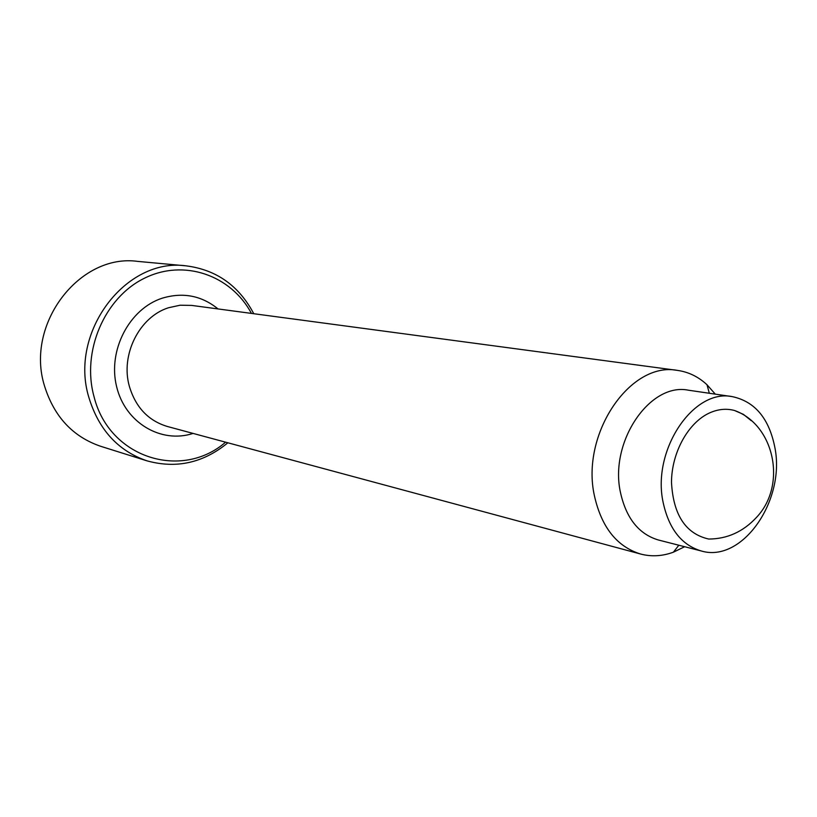 <?xml version="1.0" encoding="UTF-8"?>
<svg xmlns="http://www.w3.org/2000/svg" width="817" height="817" viewBox="0 0 817 817"><rect width="100%" height="100%" fill="white"/><g stroke="black" fill="none" stroke-linecap="round" stroke-linejoin="round"><path stroke-width="1.23" d="M227.861 442.794C203.351 462.912 176.421 468.938 147.05 460.859L100.685 446.296C72.866 436.778 54.147 416.69 44.537 386.022C24.898 324.155 79.688 253.168 137.807 261.399L186.194 265.862C216.403 269.743 238.932 285.695 253.77 313.718M147.05 460.859C118.21 450.984 98.826 429.885 88.91 397.573C68.669 332.335 125.961 257.243 186.194 265.862M225.584 442.181C181.772 480.314 109.233 458.174 94.047 396.725C81.424 351.504 104.464 297.797 144.211 278.342C183.815 258.448 231.027 275.196 251.432 313.411M684.666 546.716L673.392 552.19C662.362 556.234 651.455 556.857 640.681 554.049C616.958 546.716 601.547 527.343 594.449 495.909C580.458 434.113 630.316 361.012 677.548 370.407C688.568 371.97 698.392 376.749 707.001 384.746L715.294 394.141M701.303 550.985L658.4 539.996C638.833 534.155 626.169 518.264 620.43 492.324C609.227 441.803 649.995 382.121 688.465 390.209L732.287 396.633C755.082 401.525 769.318 418.702 774.996 448.155C785.3 501.056 742.02 563.23 701.303 550.985C681.531 545.072 668.776 528.762 663.057 502.057C651.905 450.044 693.419 388.392 732.287 396.633M734.534 410.502C774.414 424.677 787.333 485.175 756.348 517.559C743.082 531.785 727.212 538.954 708.727 539.046C685.698 533.807 673.29 514.935 671.492 482.428C671.543 452.638 688.271 422.46 709.677 412.881C718.133 409.113 726.425 408.316 734.534 410.502L743.429 414.372L751.293 420.714M193.067 433.418C161.112 443.937 125.072 422.757 116.576 386.482C107.63 350.36 129.321 308.836 162.103 298.225C182.855 291.986 201.503 295.55 218.057 308.938M640.681 554.049L167.322 426.474C148.347 420.714 135.704 407.356 129.382 386.39C120.242 354.813 139.401 316.792 168.568 307.733L180.067 305.221L191.627 305.405L677.548 370.407M678.825 545.225L673.392 552.19M709.33 393.263L707.001 384.746"/></g></svg>
